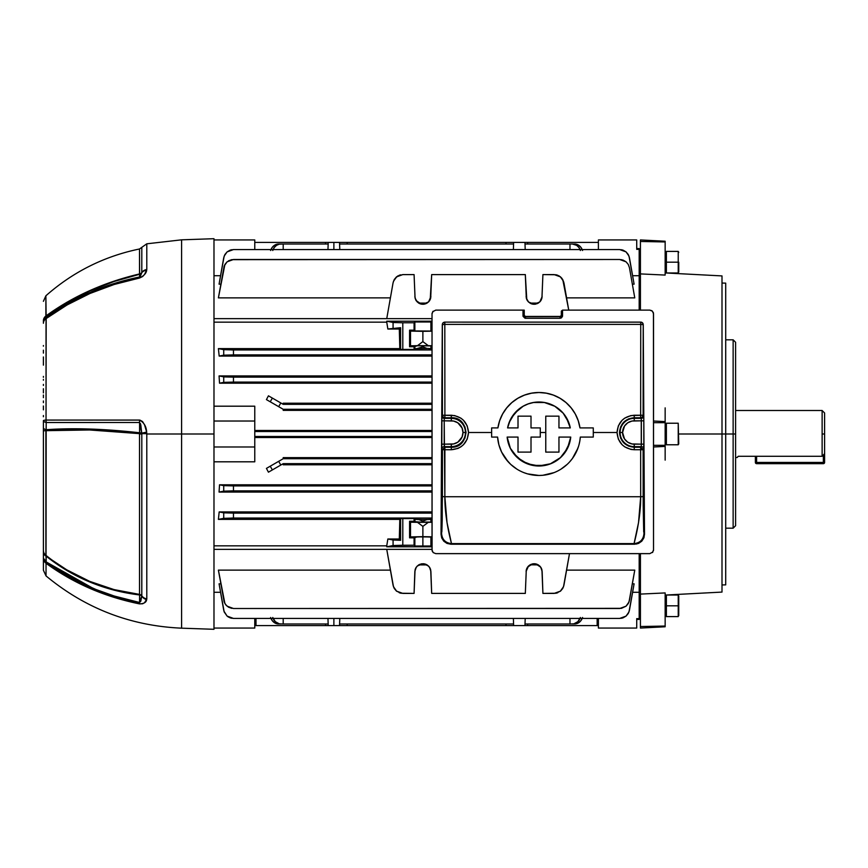 <?xml version="1.0" encoding="UTF-8"?>
<svg xmlns="http://www.w3.org/2000/svg" width="868" height="868" viewBox="0 0 868 868"><rect width="100%" height="100%" fill="white"/><g stroke="black" fill="none" stroke-linecap="round" stroke-linejoin="round"><path stroke-width="1.3" d="M822.126 456.286L824.6 453.66L824.6 434L822.126 434L822.126 456.286L822.126 434L824.6 434L824.6 412.984L824.6 462.427L824.6 453.66L822.126 456.286L738.223 456.286L737.171 457.49L738.223 456.286L822.126 456.286M822.126 410.51L822.126 434L822.126 410.51L735.597 410.51L822.126 410.51L824.6 412.984M735.597 457.49L737.171 457.49L735.597 457.49M756.614 462.427L756.614 456.286L756.614 462.427L755.377 462.427L756.614 462.427L756.614 463.664L823.363 463.664L823.363 462.427L756.614 462.427L756.614 463.664A1.237 1.237 0 0 1 755.377 462.427L756.614 463.664L823.363 463.664L824.6 462.427L756.614 462.427M823.363 454.973L823.363 462.427L824.6 462.427A1.237 1.237 0 0 1 823.363 463.664L823.363 454.973M755.377 456.286L755.377 462.427L755.377 456.286M733.135 434L733.135 528.189L733.135 434L678.743 434L725.713 434L725.713 283.131L725.713 584.869L725.713 434L733.135 434L733.135 339.811L733.135 434L735.597 434L733.135 434M735.597 525.715L735.597 434L735.597 525.715L733.135 528.189L725.713 528.189M640.421 594.092L665.148 592.931L640.421 594.092L640.421 553.632L640.421 626.533L665.148 626.045L665.148 592.931L665.148 626.772L665.148 626.045L640.421 626.533L640.421 628.063L665.148 626.772L640.421 628.063L640.421 594.092M722.002 592.085L722.002 275.916L722.002 592.085L665.148 595.068M639.184 595.47L639.184 553.632L639.184 596.251L640.421 596.359M640.421 310.126L640.421 273.908L640.421 310.126M640.421 271.641L639.184 271.749L639.184 310.126L639.184 272.53M665.148 275.069L640.421 273.908L665.148 275.069L665.148 241.955L665.148 275.069M665.148 407.873L665.148 460.127L665.148 446.412L653.528 446.977L665.148 446.412L665.148 407.873M653.528 421.023L665.148 421.588L653.528 421.023M653.528 422.673L665.148 422.673L653.528 422.673M653.528 445.327L665.148 445.327L653.528 445.327M665.148 241.228L665.148 241.955L640.421 241.467L640.421 273.908L640.421 241.467L665.148 241.955L665.148 241.228L640.421 239.937L640.421 241.467L640.421 239.937L665.148 241.228M735.597 342.285L735.597 434L735.597 342.285L733.135 339.811L725.713 339.811M640.421 605.81L639.184 605.81L640.421 605.81M666.385 605.81L665.148 605.81L666.385 605.81L666.385 616.595L666.385 605.81L678.234 605.81L666.385 605.81L666.385 595.036L666.385 605.81M678.743 615.705L678.743 605.81L678.234 616.595L678.234 605.81L678.234 616.595L666.385 616.595M678.743 605.81L678.743 595.925L678.743 605.81M666.385 595.036L678.234 595.036L678.234 605.81L678.234 595.036L678.743 595.925M94.08 429.172L139.585 432.763A3.461 0.684 -83.4 0 1 139.509 433.642A3.461 0.684 -83.4 0 1 139.509 433.653L141.809 433.653L141.809 595.828A3.461 3.005 0 0 0 139.509 594.406L139.509 434L141.809 434L141.766 596.056A3.461 2.441 0 0 0 139.585 594.96L114.175 590.197L89.816 582.016L67.02 570.58L46.134 556.138L46.178 561.921L56.485 569.039L78.489 581.636L96.012 589.524L114.305 596.045L139.574 602.49L139.585 594.96C104.399 590.641 73.248 577.697 46.134 556.138L66.793 569.853L89.621 581.343L114.033 589.589L139.509 594.406L139.509 433.653A3.461 0.684 96.6 0 0 139.509 433.642L89.621 429.975L45.885 430.68L45.885 555.325C73.02 576.992 104.225 590.023 139.509 594.406A3.461 0.684 -83.3 0 1 139.585 594.96A3.461 0.684 96.7 0 0 139.509 594.406A3.461 3.005 180 0 1 141.809 595.828A7.421 6.434 0 0 0 146.79 598.887L144.587 602.685L142.678 603.759L139.531 603.889L114.229 597.434L101.947 593.245L78.38 583.014L67.151 576.992L46.037 563.289L46.037 575.929L46.037 563.289C73.476 583.274 104.637 596.804 139.531 603.889L142.678 603.759M213.984 238.7L181.596 239.828L181.596 434L213.984 434L213.984 238.7L213.984 629.3L213.984 434L181.596 434L181.596 628.172L181.596 434L146.79 434L146.79 598.887L146.79 434L181.596 434L181.596 628.172C130.569 625.915 85.379 608.511 46.037 575.929L43.4 570.265L43.4 420.622A7.421 2.409 0 0 0 46.178 422.499L46.134 429.714L89.816 429.02M93.418 589.893L95.024 590.555M43.4 554.424L43.4 556.258L43.4 554.424M43.4 534.449L43.4 533.212M43.4 520.681L43.4 523.74L43.4 520.681M43.4 495.671L43.4 496.355M43.4 498.395L43.4 497.299M43.4 510.178L43.4 507.889M43.4 380.217L43.4 379.381M43.4 392.879L43.4 389.58L43.4 392.879M43.4 395.038L43.4 396.155M43.4 388.907L43.4 389.906M43.4 400.962L43.4 402.644M46.037 405.844L46.037 406.56M46.037 407.537L46.037 408.633M43.4 409.837L43.4 405.985M43.4 397.631L43.4 396.817M43.4 406.691L43.4 408.752L43.4 406.691M43.4 485.179L43.4 488.076M43.4 486.319L43.4 484.105M43.4 485.19L43.4 484.637M43.4 452.304L43.4 455.83M43.4 453.617L43.4 455.277M43.4 359.2L43.4 364.245M43.4 364.517L43.4 356.965M43.4 522.612L43.4 523.426L43.4 522.612M43.4 523.426L43.4 525.954M43.4 538.051L43.4 539.071M43.4 416.749L43.4 415.533M43.4 428.174L43.4 427.381M43.4 433.11L43.4 434.141L43.4 433.11M43.4 376.408L43.4 377.298M43.4 353.113L43.4 350.184M43.4 345.54L43.4 346.169L43.4 345.54M43.4 435.411L43.4 434.141M43.4 425.32L43.4 426.633M43.4 510.742L43.4 508.648M43.4 501.606L43.4 502.832M43.4 486.167L43.4 487.046M43.4 360.415L43.4 359.536L43.4 360.415M43.4 357.052L43.4 359.536M43.4 390.383L43.4 388.734M43.4 384.383L43.4 385.457M46.037 384.98L46.037 383.916M43.4 365.146L43.4 364.419M43.4 560.695L43.4 557.625M43.4 548.088L43.4 547.024M43.4 545.397L43.4 546.081M181.596 239.828L146.79 243.81L141.809 247.337L141.766 272.769A3.461 3.342 -0 0 1 139.585 274.277L139.509 248.986L141.809 247.337L141.809 272.519L139.574 277.011C104.724 284.064 73.596 297.583 46.178 317.569L45.885 315.995C73.02 296.259 104.225 282.241 139.509 273.952L139.585 274.277A3.461 3.342 180 0 0 141.766 272.769L140.193 276.697L139.574 277.011L139.585 274.277C104.399 282.567 73.248 296.52 46.134 316.158L46.178 317.569L67.27 303.854L90.077 292.451L114.305 283.435L139.574 277.011L139.585 274.277L114.175 281.46L89.816 290.964L67.02 302.563L46.134 316.158L45.885 295.782L45.885 315.995L66.793 302.335L89.621 290.682L114.033 281.145L139.509 273.952A3.461 2.995 180 0 0 141.809 272.519A7.421 6.412 0 0 1 146.79 269.471L146.79 243.81L146.79 269.471L144.587 274.407L142.678 276.491L139.531 278.031L114.229 284.465L89.979 293.482L67.151 304.907L46.037 318.643L46.037 420.069L139.52 420.079L142.678 421.75L144.587 424.908L146.649 432.08L146.79 434L146.649 432.08L146.79 433.642L141.809 433.653L146.79 433.642M181.596 434L181.596 239.828L181.596 434M146.649 432.08L141.766 433.175L146.649 432.08C146.301 426.394 143.925 422.401 139.52 420.079A7.421 1.671 90 0 0 139.574 422.499L46.178 422.499L139.574 422.499L141.809 433.642L139.509 433.642A3.461 0.684 96.6 0 0 139.585 432.763A3.461 0.901 180 0 1 141.766 433.175A3.461 0.901 0 0 0 139.585 432.763L139.574 422.499L140.8 424.875L141.809 434L139.509 433.653C104.225 429.747 73.01 428.759 45.885 430.68L46.134 429.714C73.248 427.794 104.399 428.814 139.585 432.763L139.574 422.499A7.421 1.671 -90 0 1 139.52 420.079L46.037 420.069L46.178 317.569A7.421 2.387 53.7 0 0 46.037 318.643C73.476 298.635 104.637 285.095 139.531 278.031A7.421 0.835 -101.3 0 1 139.574 277.011A7.421 0.835 78.7 0 0 139.531 278.031L142.678 276.491M94.026 288.762L90.901 290.107M94.026 583.122L90.912 581.885M87.093 580.269L82.601 578.229M87.093 429.899L87.852 429.92M94.026 430.127L98.518 430.322M84.771 422.51L88.807 422.51M93.983 422.51L95.925 422.51M84.25 584.424L78.489 581.636M67.27 575.614L59.447 570.927M93.527 290.986L91.986 291.626M85.259 294.61L78.489 297.854M56.485 310.44L53.198 312.621M139.585 594.96A3.461 2.441 180 0 1 141.766 596.056L140.8 601.231L139.574 602.49L139.585 594.96M101.035 585.672L91.455 582.102M88.297 580.79L86.746 580.117M141.766 433.165L140.421 423.53M139.531 278.031C143.925 275.84 146.301 273.257 146.649 270.284A7.421 6.13 -160.7 0 0 141.766 272.769A7.421 6.13 19.3 0 1 146.649 270.284L146.79 269.471A7.421 6.412 180 0 0 141.809 272.519A3.461 2.995 0 0 1 139.509 273.952L139.509 248.986C104.16 256.288 72.945 271.89 45.885 295.782L43.4 301.315M95.795 288.013L91.021 290.064M139.531 603.889A7.421 0.835 -78.7 0 1 139.574 602.49A7.421 0.835 101.3 0 0 139.531 603.889C143.925 603.759 146.301 602.338 146.649 599.636A7.421 6.477 -157.5 0 1 141.766 596.056A7.421 6.477 22.5 0 0 146.649 599.636L146.79 598.887A7.421 6.434 180 0 1 141.809 595.828L139.574 602.49C104.724 595.415 73.596 581.896 46.178 561.921L93.028 588.309M139.943 420.112L142.395 421.447M93.635 422.51L46.666 422.51M46.037 420.069A7.421 0.727 180 0 0 43.4 420.622A7.421 0.727 0 0 1 46.037 420.069A7.421 4.796 90 0 0 46.178 422.499L46.037 420.069L54.749 420.079M88.634 420.079L92.713 420.079M46.178 561.921A7.421 2.409 126.3 0 0 46.037 563.289L46.178 422.499A7.421 2.409 180 0 1 43.4 420.622L43.4 427.826A7.421 2.43 0 0 0 46.134 429.714A7.421 2.43 180 0 1 43.4 427.826L43.4 430.81L45.885 430.68L43.4 430.81L43.4 550.464A7.421 6.51 0 0 0 45.885 555.325A7.421 6.51 180 0 1 43.4 550.464L43.4 552.374A7.421 4.85 0 0 0 46.134 556.138A7.421 4.85 180 0 1 43.4 552.374L43.4 558.124A7.421 4.861 0 0 0 46.178 561.921L43.4 558.124L46.037 563.289A7.421 6.76 180 0 1 43.4 558.124L43.4 570.265M46.037 318.643A7.421 6.033 180 0 0 43.4 323.254A7.421 6.033 0 0 1 46.037 318.643M46.178 317.569A7.421 7.28 180 0 0 43.4 323.254A7.421 7.28 0 0 1 46.178 317.569M46.134 316.158A7.421 7.28 180 0 0 43.4 321.8A7.421 7.28 0 0 1 46.134 316.158M45.885 315.995A7.421 6.336 180 0 0 43.4 320.726A7.421 6.336 0 0 1 45.885 315.995M46.037 562.67L46.037 563.289M514.865 625.589L513.628 625.589L513.379 618.428L513.628 625.589L506.033 625.589L505.979 623.994L506.033 625.589L339.54 625.589L339.789 618.428L339.54 625.589L255.138 625.589L325.565 625.589L325.522 623.994L325.565 625.589L328.212 625.589L327.963 618.428L328.212 625.589L333.876 625.589L333.876 618.428L333.876 625.589L598.399 625.589L527.603 625.589L527.646 623.994L527.603 625.589L524.956 625.589L525.205 618.428L524.956 625.589L523.719 625.589M339.789 249.572L339.54 242.411L333.876 242.411L333.876 249.572L333.876 242.411L325.565 242.411L325.522 244.006L325.565 242.411L254.769 242.411L328.212 242.411L327.963 249.572L328.212 242.411L339.54 242.411L339.789 249.572M523.719 242.411L524.956 242.411L525.205 249.572L524.956 242.411L598.399 242.411L527.603 242.411L527.646 244.006L527.603 242.411L506.033 242.411L505.979 244.006L506.033 242.411L339.54 242.411L513.628 242.411L513.379 249.572L513.628 242.411L514.865 242.411M347.189 244.006L347.135 242.411L347.189 244.006M430.908 345.963L430.908 348.654L432.025 349.424L432.025 346.733L430.908 345.963L430.908 348.654L426.861 348.415L422.879 346.82L414.079 349.424L414.079 346.733L409.577 346.733L409.577 330.166L414.079 330.166L414.079 322.755L414.85 321.985L422.879 321.713L428.456 321.8L415.533 321.887L414.079 322.755L402.806 322.755L414.079 322.755L414.079 330.166L409.577 330.166L410.51 331.099L432.025 331.164L422.879 331.337L422.879 341.623L417.475 345.67L410.51 345.8L409.577 346.733L414.079 346.733L417.291 345.779L430.702 345.92L431.667 346.733L431.667 349.424L428.488 348.459L414.85 348.654L414.85 345.963L414.079 346.733L414.079 349.424L402.806 349.424L414.079 349.424L414.85 348.654L414.85 345.963M430.213 331.044L414.85 330.936L414.079 330.166L415.533 331.044L422.879 331.207L414.85 330.936L414.85 321.985L430.908 321.985L432.025 322.755L432.025 330.166L430.908 330.936L431.667 330.166L431.667 322.755L430.908 321.985L430.908 330.936L430.213 331.044M430.908 522.037L430.908 519.346L431.667 518.576L429.758 519.476L418.886 519.585L422.879 521.18L422.879 522.308L430.213 522.135L431.667 521.267L432.025 518.576L432.025 521.267L430.702 522.08L415.045 522.08L414.85 519.346L418.886 519.585L422.879 521.18L426.861 519.585L430.908 519.346L430.908 522.037L422.879 522.308L422.879 521.18L426.861 519.585L415.175 519.411L414.079 518.576L414.079 521.267L409.577 521.267L409.577 537.834L414.079 537.834L414.079 545.245L414.85 546.015L422.879 546.287L422.879 536.793L430.908 537.064L430.908 546.015L422.879 546.287L430.702 546.07L432.025 545.245L431.667 537.834L431.667 545.245L430.908 546.015L430.908 537.064L431.667 537.834L430.908 537.064M219.181 511.925L432.025 511.925L219.181 511.925L218.4 519.389L219.181 511.925L223.727 512.825L219.181 511.925L218.4 519.389L231.745 518.055L432.025 518.055L233.47 518.055L233.47 513.107L223.727 512.825L223.727 518.337L218.4 519.389L219.181 511.925M399.812 519.389L218.4 519.389L399.812 519.389L399.313 538.985L399.812 519.389L399.313 538.985L400.615 540.297L387.855 538.985L399.313 538.985L400.615 540.297L400.615 518.587L399.812 519.389L400.615 518.587L400.615 540.297L393.074 540.015L393.074 545.527L414.079 545.245L402.806 545.245L402.806 518.576L414.079 518.576L400.615 518.587L402.806 518.576L400.615 518.587L402.806 518.576L402.806 545.245L393.074 545.527L386.748 546.786L393.074 545.527L393.074 540.015L387.855 538.985L386.748 545.853L387.855 538.985L399.313 538.985L399.573 529.458M213.984 545.853L386.748 545.853L387.855 538.985L386.748 545.853L213.984 545.853M254.769 461.809L213.984 461.809L254.769 461.809L254.769 446.977L254.769 461.809M432.025 437.548L254.769 437.548L432.025 437.548M219.528 484.8L432.025 484.8L219.528 484.8L219.072 492.069L219.528 484.8L223.727 485.635L219.528 484.8L219.072 492.069L231.745 490.865L432.025 490.865L233.47 490.865L233.47 485.917L223.727 485.635L223.727 491.147L219.072 492.069L219.528 484.8M432.025 492.069L219.072 492.069L432.025 492.069M432.025 464.792L283.196 464.792L283.196 463.664L432.025 463.664L283.196 463.664L280.809 465.042L278.671 461.342L283.196 458.716L283.196 457.642L432.025 457.642L283.196 457.642L283.196 458.716L432.025 458.716L283.196 458.716L266.433 468.394L268.44 472.181L266.433 468.394L270.23 466.203L272.378 469.913L283.196 463.664L283.196 464.792L432.025 464.792M218.4 348.611L219.181 356.075L218.4 348.611L399.812 348.611L399.313 329.015L399.812 348.611L218.4 348.611L231.745 349.945L432.025 349.945L233.47 349.945L233.47 354.893L219.181 356.075L432.025 356.075L219.181 356.075L223.727 355.175L223.727 349.663L218.4 348.611L219.181 356.075L218.4 348.611M386.748 322.147L387.855 329.015L386.748 322.147L213.984 322.147L386.748 322.147L386.748 321.214L393.519 322.527L402.806 322.755L402.806 349.424L400.615 349.413L399.812 348.611L400.615 349.413L400.615 327.703L387.855 329.015L399.313 329.015L387.855 329.015L386.748 322.147L387.855 329.015L400.615 327.703L399.313 329.015L400.615 327.703L400.615 349.413L402.806 349.424L400.615 349.413L402.806 349.424L402.806 322.755L393.074 322.473L393.074 327.985L393.074 322.473L386.748 321.214L432.025 321.214L386.748 321.214L386.748 322.147M219.072 375.931L219.528 383.2L219.072 375.931L432.025 375.931L219.072 375.931L224.172 376.918L233.47 377.135L233.47 382.083L219.528 383.2L432.025 383.2L219.528 383.2L223.727 382.365L223.727 376.853L219.072 375.931L219.528 383.2L219.072 375.931M268.44 395.819L266.433 399.606L268.44 395.819L266.433 399.606L283.196 409.284L283.196 410.358L283.196 409.284L432.025 409.284L283.196 409.284L278.671 406.658L280.809 402.958L278.671 406.658L270.23 401.797L272.378 398.086L268.44 395.819L266.433 399.606L270.23 401.797L272.378 398.086L268.44 395.819M634.768 297.876L566.587 297.876L634.768 297.876L629.441 267.669L634.768 297.876M233.47 259.499L619.698 259.499L233.47 259.499L227.112 261.821L224.899 264.447L218.4 297.876L390.405 297.876L218.4 297.876L224.172 266.009L227.112 261.821L231.745 259.651L619.698 259.499L623.083 260.096L626.056 261.821L628.269 264.447L629.441 267.669L628.269 264.447L626.056 261.821L621.423 259.651M220.559 275.731L213.984 275.731L220.559 275.731M639.184 275.731L632.609 275.731L639.184 275.731L639.184 249.355L636.721 249.355L636.721 239.937L598.399 239.937L598.399 249.572L598.399 239.937L636.721 239.937L636.721 249.355L639.184 249.355L639.184 248.584L639.184 275.731M634.096 284.172L632.349 284.172L634.096 284.172L629.441 257.753L634.096 284.172M219.528 281.547L223.727 257.753L219.072 284.172L220.819 284.172L219.072 284.172L224.172 256.082L227.112 251.894L230.085 250.168L233.47 249.572L619.698 249.572L623.083 250.168L626.056 251.894L628.996 256.082L633.64 281.547M639.184 618.645L639.184 592.269L632.609 592.269L639.184 592.269L639.184 618.645L636.721 618.645L639.184 618.645L639.184 619.416L639.184 618.645M598.399 618.428L598.399 628.063L636.721 628.063L636.721 618.645L636.721 628.063L598.399 628.063L598.399 618.428M254.769 430.452L432.025 430.452L254.769 430.452M213.984 406.191L254.769 406.191L254.769 421.023L213.984 421.023L254.769 421.023L254.769 406.191L213.984 406.191M432.025 410.358L283.196 410.358L432.025 410.358M283.196 403.208L432.025 403.208L283.196 403.208L283.196 404.336L283.196 403.208M213.984 592.269L220.559 592.269L213.984 592.269M233.47 608.501L619.698 608.501L233.47 608.501L227.112 606.179L224.899 603.553L218.4 570.124L390.405 570.124L218.4 570.124L224.172 601.991L225.886 604.963L228.523 607.177L233.47 608.501L621.423 608.349L626.056 606.179L628.996 601.991L634.768 570.124L566.587 570.124L634.768 570.124L629.441 600.33L628.269 603.553L626.056 606.179L621.423 608.349M219.528 586.453L223.727 610.247L219.072 583.828L220.819 583.828L219.072 583.828L224.172 611.918L227.112 616.106L230.085 617.832L233.47 618.428L619.698 618.428L233.47 618.428L619.698 618.428L623.083 617.832L626.056 616.106L628.996 611.918L634.096 583.828L632.349 583.828L634.096 583.828L629.441 610.247L633.64 586.453M416.108 300.578L421.284 304.115L417.291 302.01L415.067 298.136L414.079 274.603L402.806 274.603L414.079 274.603L415.045 298.039L416.293 300.849L418.495 302.975L422.879 304.267L427.251 302.975L429.454 300.849L430.702 298.039L431.667 274.603L525.324 274.603L526.29 298.039L528.536 302.01L531.107 303.681L534.124 304.267L538.496 302.975L540.699 300.849L541.947 298.039L542.912 274.603L555.911 274.755L559.133 275.926L561.759 278.14L563.929 282.773L568.746 310.126L562.757 279.55L560.544 276.914L554.185 274.603L542.912 274.603L541.925 298.136L539.701 302.01L540.688 300.87L539.701 302.01L534.124 304.267L535.599 304.136L534.124 304.267L528.536 302.01L532.529 304.115L528.536 302.01L526.778 299.503L525.324 274.603L431.667 274.603L430.213 299.503L428.477 301.999L429.432 300.87L428.477 301.988L422.879 304.267L424.354 304.136L422.879 304.267L417.183 301.901M400.615 274.852L399.237 275.275M397.891 275.916L402.806 274.603L396.448 276.914L394.246 279.55L393.074 282.773L386.748 318.632L393.074 282.773L394.246 279.55L397.674 276.035M396.719 276.697L393.421 281.373M432.025 546.786L386.748 546.786L386.748 545.853L386.748 546.786L432.025 546.786M416.108 567.422L414.85 571.448L414.079 593.397L402.806 593.397L396.448 591.086L394.246 588.45L393.074 585.227L386.748 549.368L393.519 586.887L396.448 591.086L401.092 593.245L414.079 593.397L415.045 569.961L416.293 567.151L418.495 565.025L422.879 563.733L427.251 565.025L429.454 567.151L430.702 569.961L431.667 593.397L525.324 593.397L526.29 569.961L528.536 565.99L531.107 564.319L534.124 563.733L538.496 565.025L540.699 567.151L541.947 569.961L542.912 593.397L555.911 593.245L560.544 591.086L563.484 586.887L569.495 553.632L563.929 585.227L562.757 588.45L560.544 591.086L554.185 593.397L542.912 593.397L542.153 571.448L540.883 567.422M400.615 593.148L399.237 592.725M396.719 591.303L393.421 586.627M563.571 586.627L560.272 591.303M557.766 592.725L556.377 593.148M256.006 625.589L256.006 618.428L256.006 625.589L254.769 625.589M513.574 623.994L339.594 623.994L513.574 623.994M283.196 623.994L328.158 623.994L283.196 623.994L283.196 618.428L283.196 623.994L279.322 623.842L275.308 621.672L272.758 617.484M597.162 618.428L597.162 625.589L597.162 618.428M347.135 625.589L347.189 623.994L347.135 625.589M525.01 244.006L569.972 244.006L569.972 249.572L569.972 244.006L525.01 244.006M339.594 244.006L513.574 244.006L339.594 244.006M569.972 244.006L572.359 244.006A9.884 8.561 90 0 1 580.063 249.572M283.196 249.572L283.196 244.006L328.158 244.006L278.671 244.006L283.196 244.006L283.196 249.572M254.769 436.474L432.025 436.474L254.769 436.474M432.025 431.526L254.769 431.526L432.025 431.526M432.025 404.336L283.196 404.336L272.378 398.086L283.196 404.336L432.025 404.336M569.972 623.994L525.01 623.994L569.972 623.994L569.972 618.428L569.972 623.994L573.846 623.842L577.86 621.672L580.41 617.484M432.025 354.893L233.47 354.893L432.025 354.893M432.025 382.083L233.47 382.083L432.025 382.083M432.025 377.135L233.47 377.135L432.025 377.135M432.025 485.917L233.47 485.917L432.025 485.917M432.025 513.107L233.47 513.107L432.025 513.107M432.025 345.735L410.51 345.8L409.577 346.733L409.577 330.166L410.51 331.099L410.51 345.8L410.51 331.099L422.879 331.337L422.879 341.623L417.475 345.67L422.879 341.623L428.271 345.67L422.879 341.623L417.475 345.67L428.271 345.67L422.879 341.623L428.271 345.67L432.025 345.735M538.269 303.116L529.979 303.116L532.995 304.191L537.108 303.691M526.095 296.541L527.071 300.089M563.571 281.373L560.272 276.697M557.766 275.275L556.377 274.852M539.82 301.901L542.153 296.552M428.575 301.901L430.908 296.52M427.023 303.116L418.723 303.116M414.85 296.541L415.826 300.089M526.095 571.48L526.778 568.497L528.536 565.99L532.529 563.885L527.56 567.13L528.504 566.012L526.095 571.48L526.279 570.026L525.324 593.397L431.667 593.397L430.908 571.48L429.638 567.422M427.023 564.884L418.723 564.884M414.85 571.48L416.271 567.184L415.544 568.475L417.291 565.99L421.284 563.885L417.183 566.099M428.575 566.099L424.007 563.809L421.403 563.864L424.354 563.864L422.879 563.733L417.291 565.99L415.826 567.911M541.176 567.911L539.82 566.099M538.269 564.884L530.131 564.786L528.579 565.947M429.92 567.911L428.477 566.001L424.463 563.885L428.456 565.99L430.213 568.497L429.476 567.184L430.908 571.48M231.745 608.349L228.523 607.177M231.745 618.276L230.085 617.832M623.083 617.832L621.423 618.276M231.745 259.651L228.523 260.823M623.083 250.168L621.423 249.724M231.745 249.724L230.085 250.168M619.698 249.572L233.47 249.572L619.698 249.572L626.056 251.894L628.269 254.519L629.441 257.753M582.547 617.484L581.061 620.457L578.782 622.671L574.497 623.994A9.884 8.561 -90 0 0 582.2 618.428M580.41 250.516L578.923 247.543L576.645 245.329L572.359 244.006L575.983 244.158L578.782 245.329L581.061 247.543L582.547 250.516M415.533 568.497L415.067 569.864L415.533 568.497M429.443 567.13L428.477 566.012L429.432 567.13M430.68 569.864L430.224 568.529L430.68 569.864M423.497 563.755L419.884 564.308M421.75 563.809L417.334 565.947M428.412 565.947L424.007 563.809M419.211 564.612L426.861 564.786L425.374 564.124M425.852 564.298L425.125 564.048M526.767 568.529L526.312 569.864L526.767 568.529M527.516 567.184L526.8 568.464L527.516 567.184M528.536 565.99L534.124 563.733L535.599 563.864L532.648 563.864M532.659 563.864L534.124 563.733L539.701 565.99L540.688 567.13L535.719 563.885L539.701 565.99L541.458 568.497L540.721 567.184L542.153 571.48M541.925 569.864L541.458 568.497L541.925 569.864M534.742 563.755L531.151 564.298M532.995 563.809L530.131 564.786L538.106 564.786L535.252 563.809M539.668 565.947L536.619 564.124M537.108 564.308L536.37 564.048M399.313 329.015L399.812 348.611M414.85 522.037L414.079 521.267L414.079 518.576L414.85 519.346L414.85 522.037L422.879 522.308L409.577 521.267L410.51 522.2L417.475 522.33L422.879 526.377L428.271 522.33L422.879 526.377L417.475 522.33L432.025 522.265L428.271 522.33L422.879 526.377L417.475 522.33L410.51 522.2L410.51 536.901L432.025 536.836L422.879 536.663L422.879 526.377L422.879 536.663L410.51 536.901L410.51 522.2L409.577 521.267L409.577 537.834L410.51 536.901L409.577 537.834L414.079 537.834L417.291 536.869L430.213 536.956L422.879 536.793L422.879 546.287L415.533 546.113L414.079 545.245L414.079 537.834L414.85 537.064L414.85 546.015L414.85 537.064L422.879 536.793L414.85 537.064M430.224 299.471L430.68 298.136L430.224 299.471M429.476 300.816L430.202 299.536L429.476 300.816M424.463 304.115L428.456 302.01L424.463 304.115M421.403 304.136L422.879 304.267L421.403 304.136M415.544 299.525L416.271 300.816L415.544 299.525M417.334 302.053L422.879 304.267L428.412 302.053M424.007 304.191L425.852 303.702M426.546 303.388L418.886 303.214L420.372 303.876M419.884 303.691L420.622 303.952M540.721 300.816L541.448 299.525L540.721 300.816M535.719 304.115L539.701 302.01L535.719 304.115M532.659 304.136L534.124 304.267M526.8 299.536L527.516 300.816L526.8 299.536M526.312 298.136L526.767 299.471L526.312 298.136M535.252 304.191L539.668 302.053M528.579 302.053L531.617 303.876M531.151 303.702L531.867 303.952M527.245 300.382L528.514 301.988M534.102 304.267L532.648 304.136M414.85 330.936L414.85 321.985M430.908 321.985L430.908 330.936M422.89 304.267L423.497 304.245L422.89 304.267M414.85 546.015L430.908 546.015M270.621 617.484L272.107 620.457L274.386 622.671L277.174 623.842L280.809 623.994A9.884 8.561 -90 0 1 273.105 618.428M268.44 472.181L272.378 469.913L268.44 472.181L266.433 468.394L268.44 472.181M272.758 250.516L274.245 247.543L276.523 245.329L279.322 244.158L283.196 244.006M273.105 249.572A9.884 8.561 -90 0 1 280.809 244.006L277.174 244.158L274.386 245.329L272.107 247.543L270.621 250.516M254.769 239.937L254.769 249.572L254.769 239.937L213.984 239.937L254.769 239.937M254.769 618.428L254.769 628.063L213.984 628.063L254.769 628.063L254.769 618.428M213.984 446.977L254.769 446.977L254.769 421.023L254.769 446.977L213.984 446.977M524.956 242.411L513.628 242.411M513.628 625.589L524.956 625.589M580.063 618.428A9.884 8.561 90 0 1 572.359 623.994L574.497 623.994M270.968 618.428A9.884 8.561 90 0 0 278.671 623.994M582.2 249.572A9.884 8.561 -90 0 0 574.497 244.006M278.671 244.006A9.884 8.561 90 0 0 270.968 249.572M280.809 465.042L278.671 461.342L270.23 466.203L272.378 469.913L280.809 465.042M233.47 518.055L233.47 513.107L223.727 512.825L223.727 518.337L233.47 518.055M233.47 490.865L233.47 485.917L223.727 485.635L223.727 491.147L233.47 490.865M233.47 618.428L227.112 616.106L228.544 617.115M227.112 616.106L223.933 611.159M233.47 382.083L233.47 377.135L223.727 376.853L223.727 382.365L233.47 382.083M233.47 354.893L233.47 349.945L223.727 349.663L223.727 355.175L233.47 354.893M223.727 257.753L224.899 254.519L227.112 251.894L233.47 249.572M629.441 610.247L628.269 613.481L626.056 616.106L619.698 618.428M626.056 606.179L619.698 608.501M619.698 259.499L626.056 261.821M213.984 549.368L432.025 549.368L213.984 549.368M432.025 318.632L213.984 318.632L432.025 318.632M328.212 242.411L329.449 242.411M338.303 242.411L339.54 242.411M329.449 625.589L328.212 625.589M339.54 625.589L338.303 625.589M598.399 625.589L597.162 625.589M418.886 348.415L426.861 348.415L422.879 346.82L418.886 348.415M537.791 303.388L530.457 303.388M428.271 522.33L417.475 522.33L422.879 526.377L428.271 522.33M509.093 422.629L507.585 427.913L510.265 419.949M514.691 413.211L511.491 417.671L518.619 409.349L523.154 406.235L514.691 413.211L509.136 422.521M533.451 402.535L528.145 403.935L533.462 402.524L544.344 402.513M544.42 402.524L554.739 406.235L548.999 403.674M554.739 406.235L561.227 411.106M568.779 422.607L563.18 413.19L554.88 406.322M540.287 432.492L545.766 432.492L540.287 432.492M451.306 415.24L444.893 415.273L454.669 415.577L460.875 418.148L463.49 420.307L467.212 425.906L468.525 432.492L491.635 432.492L468.525 432.492L467.223 439.089L463.49 444.687L460.886 446.825L457.903 448.43L451.306 449.743L451.306 447.237L444.893 447.237L444.893 449.711L451.306 449.711L444.893 449.743L444.861 496.735L640.682 496.735L640.66 447.237L634.248 447.237L634.248 449.711L640.66 449.711L634.248 449.743L630.884 449.418L624.678 446.836L622.063 444.687L618.331 439.089L617.029 432.492L618.331 425.906L622.063 420.307L624.667 418.159L630.862 415.577L640.66 415.273L634.248 415.24L640.66 415.24L640.736 324.404L444.817 324.404L444.893 415.24L442.42 415.273L451.306 415.24L451.306 417.747L456.948 418.875L461.733 422.065L464.922 426.85L466.051 432.481L464.933 438.123L461.743 442.919L456.959 446.119L451.306 447.237L451.306 444.166A11.675 11.675 0 0 0 462.98 432.492L465.443 432.492A14.138 14.138 0 0 1 451.306 446.64A14.138 14.138 0 0 0 465.443 432.492A14.138 14.138 0 0 0 451.306 418.354L451.306 417.747L444.893 417.747L444.286 418.354L451.306 418.354L451.306 417.747C470.315 416.868 470.337 448.105 451.306 447.237L451.306 446.64L444.286 446.64L444.893 447.237L451.306 447.237L451.306 449.711L442.42 449.711L441.801 448.995L442.289 324.567L441.031 534.265L441.725 537.976L443.776 541.187L446.977 543.411L450.861 544.214L634.692 544.214L638.577 543.411L641.778 541.187L643.828 537.965L644.512 534.265L643.253 324.567L642.526 322.831L640.768 322.115L444.785 322.115L443.027 322.831L442.289 324.567L441.031 534.265L441.845 531.78L442.213 519.889L442.42 449.711L442.398 496.604L441.595 533.712L441.031 534.265L441.725 537.976L443.776 541.187L446.977 543.411L450.861 544.214L634.692 544.214L634.074 543.596L451.479 543.596L450.861 544.214L451.479 543.596L634.074 543.596L638.522 522.666L640.682 496.735L444.861 496.735L447.031 522.666L451.479 543.596C445.512 542.967 442.224 539.668 441.595 533.712C442.224 539.668 445.512 542.967 451.479 543.596C451.902 544.507 444.72 520.811 444.861 496.735L442.398 496.604L444.861 496.735L444.21 420.828L453.584 421.045L457.794 422.792L462.091 428.032L462.98 432.492L462.091 436.962L457.794 442.203L453.584 443.939L444.21 444.166L451.306 444.166L451.306 446.64L444.286 446.64L444.21 444.166L441.736 444.166L441.823 449.103A2.474 2.474 -45 0 1 444.286 446.64A2.474 2.474 135 0 0 441.823 449.103L442.42 449.711L444.893 447.237L442.42 449.711L451.306 449.743C461.776 448.702 467.516 442.951 468.525 432.492C467.505 422.032 461.765 416.282 451.306 415.24M634.248 444.166L634.248 446.64A14.138 14.138 0 0 1 620.099 432.492L622.573 432.492A11.675 11.675 0 0 0 634.248 444.166L641.343 444.166L641.343 420.828L631.969 421.045L627.759 422.792L624.537 426.014L622.573 432.492L624.537 438.98L627.759 442.203L631.969 443.939L641.343 444.166L641.257 446.64L634.248 446.64L634.248 447.237L628.595 446.119L623.81 442.919L620.62 438.134L619.502 432.492L620.099 432.492A14.138 14.138 0 0 0 634.248 446.64L634.248 447.237L640.66 447.237L641.257 446.64L634.248 446.64L634.248 444.166M593.278 432.492L617.029 432.492L593.278 432.492M578.24 420.698L579.976 427.913L593.278 427.913L593.278 437.071L580.312 437.071L579.835 440.933L580.312 437.071A41.48 41.48 0 0 1 538.941 475.469A41.48 41.48 0 0 1 497.581 437.071L491.635 437.071L491.635 427.913L497.906 427.913A41.48 41.48 0 0 1 579.976 427.913L578.251 420.752L575.289 414.003L571.166 407.862L575.267 413.971M560.012 398.26L566.034 402.578L560.012 398.26M546.254 393.161L553.383 395.103L546.243 393.161M531.563 393.171L538.93 392.51L531.596 393.171L524.489 395.114L517.838 398.282L524.478 395.114M506.728 407.862L511.849 402.589L506.717 407.884L502.605 414.003L499.632 420.752L502.605 413.993M561.227 315.681L560.077 316.44L525.466 316.44L524.326 315.681M432.644 311.775L435.736 310.126L523.003 310.126L523.046 316.31L524.988 318.231L560.077 318.285L561.455 317.872L562.507 316.31L562.551 310.126L561.314 311.362L562.551 310.126L649.817 310.126L651.879 310.744L649.817 310.126L562.551 310.126L561.314 311.362L561.314 315.42L561.336 311.113L562.551 310.126L562.551 315.822L561.314 315.42L560.077 316.646L525.466 316.44L560.077 316.646L560.956 316.082M652.899 551.983L649.817 553.632L435.736 553.632L433.11 552.547L432.025 549.921L432.025 313.836L432.09 550.648L432.025 313.836L433.11 311.211M649.817 310.126L652.443 311.211L653.528 313.836L653.528 549.921L653.452 313.109L653.528 549.921L652.443 552.547M640.768 322.115L444.785 322.115L640.768 322.115A2.474 2.474 45 0 1 643.21 324.621L643.123 415.273L643.796 417.356L643.817 445.121L643.123 449.711L643.188 505.219L643.698 531.78L644.512 534.265L643.253 324.567L642.526 322.831L640.736 322.147L640.66 415.273L634.248 415.24C623.777 416.282 618.038 422.032 617.029 432.492C618.038 442.951 623.777 448.702 634.248 449.743L640.66 449.743L640.682 496.735C640.834 520.8 633.651 544.507 634.074 543.596L636.689 544.008L641.778 541.187L644.132 537.064L643.958 533.712C643.329 539.668 640.031 542.967 634.074 543.596C640.031 542.967 643.329 539.668 643.958 533.712L643.155 496.604L640.682 496.735L643.155 496.604L643.123 449.711L640.66 449.743L643.73 449.103A2.474 2.474 -135 0 0 641.257 446.64L640.66 447.237L643.123 449.711L640.66 447.237L640.66 449.743L634.248 449.743L634.248 447.237C625.285 446.347 620.37 441.432 619.502 432.492L620.62 426.861L623.81 422.076L628.595 418.875L634.248 417.747L634.248 418.354A14.138 14.138 0 0 0 620.099 432.492L619.502 432.492C620.37 423.551 625.285 418.636 634.248 417.747L634.248 418.354L641.257 418.354L640.66 417.747L634.248 417.747L634.248 415.273L634.248 417.747L640.66 417.747L641.257 418.354L641.257 446.64A2.474 2.474 45 0 1 643.73 449.103L643.817 444.166L641.343 444.166L643.817 444.166L643.817 420.828L634.248 420.828A11.675 11.675 0 0 0 622.573 432.492L620.099 432.492A14.138 14.138 0 0 1 634.248 418.354L634.248 420.828L634.248 418.354L641.257 418.354L641.343 420.828L643.817 420.828L643.73 415.88A2.474 2.474 135 0 1 641.257 418.354A2.474 2.474 -45 0 0 643.73 415.88L643.123 415.273A2.474 2.474 135 0 1 640.66 417.747L640.66 415.273L640.66 417.747L642.407 417.031L643.123 415.273L640.66 415.24L643.123 415.273L643.21 324.621L640.736 324.404L643.21 324.621L642.483 322.863L640.736 322.147L444.785 322.115L443.027 322.831L442.344 324.621A2.474 2.474 -45 0 1 444.817 322.147L444.817 324.404L640.736 324.404L640.736 322.147M498.048 440.933L497.581 437.071L498.872 444.709L501.585 452.011L498.872 444.72M508.03 461.646L501.585 452.011M510.742 464.413L516.872 469.111L510.742 464.413M520.268 471.031L522.113 471.91M535.1 475.295L527.462 473.852L538.952 475.469M546.677 474.742L542.815 475.284L554.099 472.604L546.677 474.742M555.639 471.964L557.647 471.02M561.021 469.111L567.162 464.391L561.032 469.1M577.838 448.398L572.359 458.575M572.24 458.716L576.319 451.978L578.555 446.304M462.98 432.492A11.675 11.675 0 0 0 451.306 420.828L451.306 418.354A14.138 14.138 0 0 1 465.443 432.492L462.98 432.492M451.306 418.354L451.306 420.828L444.21 420.828L444.286 418.354L451.306 418.354M441.736 420.828L441.736 444.166L444.21 444.166L444.21 420.828L441.736 420.828L444.21 420.828L444.286 418.354A2.474 2.474 -135 0 1 441.823 415.88L441.736 420.828M444.687 324.404L444.817 322.147L443.06 322.863L442.344 324.621L444.687 324.404M442.42 415.273L441.823 415.88A2.474 2.474 45 0 0 444.286 418.354L444.893 417.747A2.474 2.474 -135 0 1 442.42 415.273L444.893 415.24L444.817 324.404L442.344 324.621L442.42 415.273L443.147 417.031L444.893 417.747L444.893 415.273L442.42 415.273M451.306 417.747L451.306 415.273L444.893 415.273L444.893 417.747L451.306 417.747M524.597 316.082L525.466 316.44L524.229 315.42L524.229 310.126L435.736 310.126M435.736 553.632L649.817 553.632M517.838 398.282L511.849 402.589M501.563 451.978L505.567 458.619L510.72 464.391M580.312 437.071L593.278 437.071L593.278 427.913L579.976 427.913M571.177 407.884L566.045 402.589M560.055 398.282L553.393 395.114M546.287 393.171L538.941 392.51M499.632 420.752L497.906 427.913L491.635 427.913L491.635 437.071L497.581 437.071M523.784 472.604L527.462 473.852M538.941 475.469L542.815 475.284M569.875 461.624L572.327 458.608M579.01 444.709L579.835 440.922M518.012 437.071L507.151 437.071L518.012 437.071L518.012 452.109L531.01 452.109L531.01 437.071L540.287 437.071L540.287 427.913L531.01 427.913L531.01 416.152L518.012 416.152L518.012 427.913L507.585 427.913A31.932 31.932 0 0 1 570.298 427.913L558.959 427.913L558.959 416.152L545.766 416.152L545.766 452.109L558.959 452.109L558.959 437.071L570.732 437.071L567.488 448.322L560.413 457.642L550.453 463.783L538.941 465.932L527.44 463.783L517.48 457.642L510.395 448.322L507.151 437.071L518.012 437.071L518.012 452.109L531.01 452.109L531.01 437.071L540.287 437.071L540.287 427.913L531.01 427.913L531.01 416.152L518.012 416.152L518.012 427.913L507.585 427.913L518.012 427.913M523.154 406.235L528.145 403.935L523.371 406.105M563.191 413.211L566.403 417.671L570.298 427.913L558.959 427.913L558.959 416.152L545.766 416.152L545.766 452.109L558.959 452.109L558.959 437.071L570.732 437.071A31.932 31.932 0 0 1 507.151 437.071L508.225 442.734M544.876 465.367L550.453 463.783L560.413 457.642L564.384 453.291L569.603 442.94M569.658 442.734L570.732 437.071L558.959 437.071M564.374 453.302L567.488 448.322M533.093 465.389L544.724 465.4M522.341 461.277L533.017 465.367M533.169 465.4L538.919 465.932M510.417 448.344L513.52 453.324L522.015 461.071M517.491 457.653L519.845 459.595M508.29 442.94L510.373 448.268M558.959 427.913L570.298 427.913L568.833 422.738M509.06 422.738L507.585 427.913M522.959 406.343L518.619 409.36M533.386 402.546L528.189 403.924M554.598 406.148L544.507 402.546M568.746 422.51L566.392 417.671M569.625 442.843L570.732 437.071M555.715 461.168L560.413 457.642M544.8 465.389L550.453 463.783M538.952 465.932L542.001 465.78M522.189 461.179L524.858 462.655M513.52 453.313L515.484 455.657M510.417 448.355L511.914 451.002M508.257 442.843L509.245 445.751M432.307 551.343L432.09 550.648M432.025 313.836L432.09 313.109M653.246 312.415L653.452 313.109M653.528 549.921L653.452 550.648M561.314 315.42L562.551 315.822L560.077 318.285L560.077 316.646L560.077 318.285L525.466 318.285L525.466 316.646L525.466 318.285L523.003 315.822L524.229 315.42L523.003 315.822L523.003 310.126L524.229 310.126L524.229 315.42L525.466 316.646L560.077 316.646L561.314 315.42M639.184 262.19L640.421 262.19L639.184 262.19M665.148 262.19L678.234 262.19L678.234 251.405L678.234 272.964L678.234 262.19L666.385 262.19L666.385 272.964L666.385 262.19L665.148 262.19M666.385 251.405L666.385 262.19L666.385 251.405L678.234 251.405L678.743 252.295M678.743 272.075L678.743 262.19L678.234 272.964L666.385 272.964M666.385 427.577A1.237 1.237 0 0 1 665.148 428.814A1.237 1.237 0 0 0 666.385 427.577M665.148 439.186A1.237 1.237 0 0 1 666.385 440.423A1.237 1.237 0 0 0 665.148 439.186M678.234 423.226L666.385 423.226L666.385 444.774L678.234 444.774L678.234 423.226L678.743 443.884L678.234 423.226L678.743 443.884L678.234 444.774L666.385 444.774L666.385 423.226L678.234 423.226M722.002 584.934L725.713 584.869M722.002 283.066L725.713 283.131M665.148 272.932L722.002 275.916M640.421 611.994L639.184 611.994M665.148 600.623L666.385 599.387M665.148 611.007L666.385 612.244M640.421 599.636L639.184 599.636M213.984 629.3L181.596 628.172M636.721 619.416L639.184 619.416M636.721 248.584L639.184 248.584M640.421 256.006L639.184 256.006M665.148 267.377L666.385 268.613M665.148 256.993L666.385 255.756M640.421 268.364L639.184 268.364"/></g></svg>
